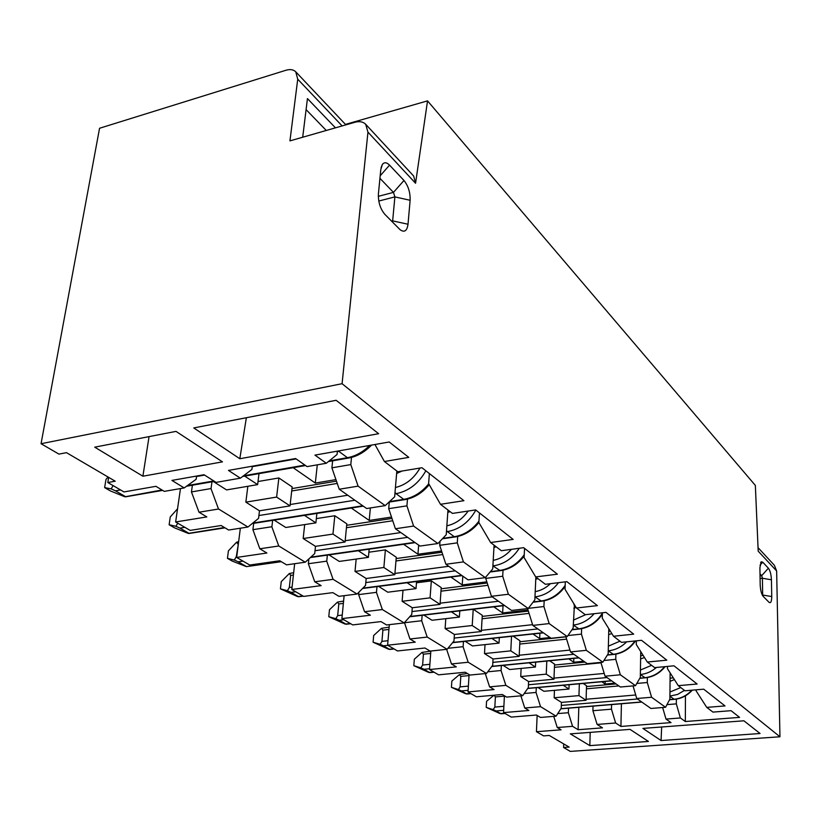 <?xml version="1.0" encoding="UTF-8"?>
<svg xmlns="http://www.w3.org/2000/svg" width="821" height="821" viewBox="0 0 821 821"><rect width="100%" height="100%" fill="white"/><g stroke="black" fill="none" stroke-linecap="round" stroke-linejoin="round"><path stroke-width="1.23" d="M41.05 443.72L99.557 128.261L286.016 70.237C290.162 69.036 293.405 69.559 295.745 71.807L297.736 79.185L289.936 140.884L354.99 122.247C359.536 121.046 363.108 121.724 365.694 124.289L367.952 132.13L342.08 383.705L41.05 443.72L58.938 454.116L66.48 452.658L115.207 481.198L107.808 482.532L123.981 491.933L155.908 486.319L164.303 491.369L184.181 487.92L171.907 480.418L204.029 474.733L216.077 482.389L240.368 478.181L228.474 470.412L295.591 458.539L307.064 466.605L326.306 463.27L337.062 454.485L337.4 451.14M108.659 477.36L107.808 482.532M557.757 713.582L568.348 712.72L572.576 726.328L557.254 727.519L561.071 729.818L536.441 731.706L543.615 735.883L549.27 735.462L569.138 747.1L563.586 747.49L563.719 743.918M244.679 476.118L257.64 484.626L226.565 489.911L213.388 481.558M218.509 509.02L210.987 488.577M218.55 509.02L199 512.222L191.447 491.933L211.018 488.567M218.581 509.01L247.942 527.031L228.659 530.038L221.116 525.512L190.154 530.397L175.643 521.971L206.83 516.922L199 512.222M192.401 485.211L191.447 491.933M259.477 510.806L290.018 505.89L276.615 497.085L245.848 502.154L259.477 510.806L258.564 518.369L247.942 527.031M304.468 515.372L315.88 522.864L285.79 527.493L274.173 520.124M278.75 545.986L271.843 526.743L252.909 529.678L259.836 548.787L266.887 553.015L236.653 557.428L249.738 565.043L279.766 560.764L286.57 564.848L305.258 562.211L314.71 553.59L315.48 546.334L345.046 542.024L332.967 534.081L303.175 538.525L315.48 546.334M278.781 545.986L259.836 548.787M253.689 523.336L252.909 529.678M278.812 545.986L305.258 562.211M358.305 550.727L368.403 557.356L339.268 561.42L328.975 554.893M333.069 579.328L326.707 561.164M314.751 581.781L321.134 585.619L291.804 589.488L303.667 596.395L332.803 592.629L338.96 596.333L357.073 594.024L333.131 579.328L314.751 581.781L308.357 563.729L326.737 561.154L327.384 555.119M308.881 558.906L308.357 563.729M366.176 578.497L394.819 574.7L383.869 567.506L355.011 571.416L366.176 578.497L365.54 585.465L357.073 594.024M407.052 582.736L416.021 588.626L387.779 592.208L378.645 586.41M358.859 592.218L358.644 594.609L364.555 611.717L382.35 609.551L376.429 592.341M358.644 594.609L376.459 592.341L376.993 586.625M364.555 611.717L370.363 615.206L341.905 618.624L352.722 624.904L380.985 621.589L386.599 624.966L404.158 622.923L411.762 614.467L412.286 607.756L440.046 604.4L430.081 597.852L402.116 601.3L412.286 607.756M382.381 609.551L404.158 622.923M451.386 611.84L459.38 617.094L432.01 620.266L423.852 615.093M404.455 622.595L409.946 638.995L427.197 637.086L421.696 620.738M404.435 622.739L421.717 620.727L422.158 615.288M409.946 638.995L415.241 642.176L387.625 645.193L397.518 650.95L424.95 648.005L430.091 651.094L447.127 649.288L453.982 640.944L454.413 634.479L481.332 631.513L472.219 625.52L445.105 628.578L454.413 634.479M427.228 637.075L447.127 649.288M491.882 638.44L499.024 643.13L472.475 645.942L465.179 641.314M468.186 662.26L463.075 646.691L447.938 648.292M451.468 663.943L456.322 666.868L429.506 669.546L438.588 674.831L465.23 672.225L469.951 675.057L486.484 673.456L468.237 662.249L451.468 663.943L446.624 649.349M493.041 658.996L519.17 656.348L510.795 650.858L484.503 653.578L493.041 658.996L492.703 665.236L486.484 673.456M529.022 662.824L535.425 667.032L509.656 669.536L503.109 665.379M485.283 673.569L489.603 686.869L505.859 685.361L501.046 670.511L487.736 671.804M489.603 686.869L494.078 689.558L468.021 691.939L476.385 696.803L502.278 694.484L506.629 697.091L522.679 695.674L528.334 687.577L528.601 681.553L553.959 679.203L546.263 674.144L520.73 676.555L528.601 681.553M505.89 685.361L522.679 695.674M563.196 685.268L568.953 689.045L543.933 691.282L538.042 687.546M520.873 695.839L524.752 707.989L540.546 706.655L536.031 692.452M524.198 693.499L536.051 692.442L536.287 687.711M524.752 707.989L528.878 710.473L503.55 712.597L511.288 717.092L536.462 715.029L540.475 717.441L556.084 716.169L561.225 708.215L561.441 702.396L554.165 697.768L578.959 695.613L586.081 700.292L561.441 702.396M540.567 706.655L556.084 716.169M568.512 708.174L568.348 712.72M696.136 689.835L696.136 690.892L706.748 707.384L712.946 712.105L731.059 710.678L739.577 717.38L685.33 721.526L680.383 717.965L666.005 719.083L662.639 707.517M667.473 666.416L667.452 668.653L678.269 685.668L684.991 690.789L703.71 689.178L725.005 705.927L706.748 707.384M636.337 640.842L636.275 644.495L647.307 662.044L654.624 667.627L673.969 665.81L697.132 684.016L678.269 685.668M602.409 612.784L602.265 618.151L613.503 636.265L621.497 642.361L641.529 640.308L666.806 660.176L647.307 662.044M565.31 581.843L565.033 589.293L576.465 608.012L585.24 614.703L605.99 612.384L633.689 634.151L613.503 636.265M524.547 548.366L524.096 557.572L535.703 576.917L545.38 584.295L566.89 581.648L597.39 605.621L576.465 608.012M479.454 512.92L478.859 522.515L490.619 542.527L501.344 550.706L523.675 547.679L557.397 574.187L535.703 576.917M429.373 473.563L428.613 483.579L440.487 504.299L452.433 513.412L475.646 509.923L513.146 539.407L490.619 542.527M351.501 457.41L350.803 464.594L358.1 486.145L339.237 489.234L331.9 467.837L350.803 464.594M339.237 489.234L366.659 508.527L385.193 505.633L358.1 486.145M385.193 505.633L394.644 496.818L396.841 470.997M407.473 499.096L406.929 505.849L413.599 526.066L437.891 543.533L446.234 534.738L447.968 509.995M457.708 536.482L457.276 542.855L463.424 561.903L485.314 577.645L492.723 568.912L494.078 545.165M503.037 570.215L502.709 576.25L508.394 594.25L528.221 608.515L534.84 599.864L535.867 577.04M544.159 600.808L543.913 606.534L549.177 623.591L567.229 636.573L573.161 628.034L574.423 604.656M573.992 603.958L573.961 604.708M581.617 628.66L581.442 634.12L586.348 650.324L602.85 662.188L608.176 653.773L608.741 631.298L610.321 631.123M608.813 628.691L608.741 631.298M615.883 654.152L615.771 659.345L620.358 674.79L635.495 685.679L640.308 677.387L640.667 655.702L643.161 655.456M640.739 651.597L640.667 655.702M647.359 677.551L647.287 682.518L651.597 697.255L665.544 707.281L669.895 699.133L670.08 678.187L673.323 677.889M670.121 672.851L670.08 678.187M666.96 704.634L676.33 703.864L680.383 717.965M676.36 699.102L676.33 703.864M579.339 683.801L578.959 695.613M583.197 683.452L586.522 685.699L586.081 700.292M554.452 690.348L554.165 697.768M569.107 684.724L568.953 689.045M546.796 661.059L546.263 674.144M549.629 660.782L554.555 664.107L553.959 679.203M521.119 668.417L520.73 676.555M501.108 670.5L501.364 665.554M535.641 662.167L535.425 667.032M511.534 636.316L510.795 650.858M513.135 636.142L519.919 640.729L519.17 656.348M485.016 644.618L484.503 653.578M463.126 646.681L463.455 641.499M499.322 637.63L499.024 643.13M473.214 609.264L472.219 625.52M473.317 609.254L482.286 615.309L481.332 631.513M445.793 618.665L445.105 628.578M459.781 610.855L459.38 617.094M440.046 604.4L441.226 587.59L431.323 580.899L430.081 597.852M403.008 590.278L402.116 601.3M416.463 582.807L431.323 580.899M416.565 581.504L416.021 588.626M394.819 574.7L396.276 557.233L385.388 549.885L383.869 567.506M356.17 559.06L355.011 571.416M368.875 552.215L385.388 549.885M369.152 549.187L368.403 557.356M345.046 542.024L346.821 523.839L334.814 515.742L332.967 534.081M304.694 524.588L303.175 538.525M316.331 518.605L334.814 515.742M271.905 526.733L272.654 520.36M316.885 513.423L315.88 522.864M290.018 505.89L292.173 486.945L278.863 477.955L276.615 497.085M247.85 486.289L245.848 502.154M258.02 481.527L278.863 477.955M211.972 481.804L211.048 488.567M258.995 473.625L257.64 484.626M175.643 521.971L180.476 488.567M236.653 557.428L240.348 528.221M291.804 589.488L294.657 563.709M341.905 618.624L344.112 595.677M387.625 645.193L389.339 624.648M429.506 669.546L430.84 651.022M468.021 691.939L469.089 674.534M503.55 712.597L504.422 695.777M408.016 224.236C407.031 230.988 404.373 232.795 400.063 229.664L384.864 214.353C380.287 208.893 378.142 202.079 378.409 193.93L380.8 169.485L382.401 164.395C384.31 162.024 386.691 162.271 389.554 165.134L403.973 180.476C408.294 185.874 410.346 192.483 410.12 200.283L408.016 224.236L392.654 220.89L392.376 221.937M763.284 596.487C761.478 594.147 760.441 590.217 760.184 584.716L759.918 567.691L761.19 561.821L762.73 562.169L768.405 568.214C770.16 570.574 771.165 574.433 771.432 579.78L771.74 596.549C771.678 601.485 770.796 603.425 769.103 602.368L763.284 596.487M345.456 124.402L427.536 100.87L415.559 183.257L413.671 176.053L365.694 124.289M342.08 383.705L779.95 736.776L776.645 570.975L774.377 565.289L758.04 547.658M776.645 570.975L758.194 551.158L755.351 485.416L427.536 100.87M536.441 731.706L537.139 715.44M557.254 727.519L553.744 716.364M572.576 726.328L578.097 729.715L602.491 727.847L597.103 724.43L592.906 710.709L611.471 709.18L615.637 722.993L620.933 726.441L671.024 722.613L666.005 719.083M578.815 707.312L578.097 729.715M611.583 704.582L611.471 709.18M621.415 703.761L620.933 726.441M685.453 695.808L685.33 721.526M374.94 444.5L384.423 461.525L397.816 471.747L421.953 467.724L463.906 500.697L440.487 504.299M384.423 461.525L408.776 457.369L389.195 441.985L314.956 455.111L326.306 463.27M252.304 466.195L251.893 469.458L240.368 478.181M332.628 460.827L331.9 467.837M413.599 526.066L395.414 528.755L420.013 546.057L437.891 543.533M389.277 502.062L388.713 508.661L406.929 505.849M395.414 528.755L388.713 508.661M463.424 561.903L445.885 564.253L468.062 579.852L485.314 577.645M439.994 541.316L439.707 545.318L457.276 542.855M445.885 564.253L439.707 545.318M508.394 594.25L491.451 596.303L511.555 610.444L528.221 608.515M485.827 577.04L485.745 578.415L502.709 576.25M491.451 596.303L485.745 578.415M549.177 623.591L532.819 625.397L551.127 638.276L567.229 636.573M528.355 608.34L543.913 606.534M532.819 625.397L527.564 608.587M586.348 650.324L570.523 651.925L587.272 663.696L602.85 662.188M567.937 635.546L581.442 634.12M570.523 651.925L565.864 636.716M620.358 674.79L605.046 676.206L620.409 687.013L635.495 685.679M603.917 660.505L615.771 659.345M605.046 676.206L600.89 662.383M651.597 697.255L636.757 698.507L650.92 708.472L665.544 707.281M636.788 683.452L647.287 682.518M636.757 698.507L633.032 685.894M601.844 681.758L605.118 684.026L614.908 683.144M568.861 658.883L573.705 662.239L583.793 661.254M532.983 633.997L539.664 638.635L550.06 637.527M493.811 606.842L502.637 612.959L528.016 610.024M450.873 577.06L462.233 584.942L486.832 581.832M403.604 544.282L417.951 554.237L441.554 550.973M351.306 508.025L369.224 520.442L391.514 517.056M293.148 467.693L315.326 483.066L335.943 479.618M593.039 706.132L592.906 710.709M615.637 722.993L597.103 724.43M239.814 458.734L378.635 433.714L336.117 400.299L193.777 427.936L239.814 458.734L246.362 417.725M142.895 476.211L222.45 461.864L176.012 431.384L94.723 447.168L142.895 476.211L149.053 436.618M661.069 740.552L642.905 728.401L743.898 720.797L760.072 733.512L661.069 740.552L661.664 726.996M570.328 733.871L589.827 745.622L648.436 741.455L630.035 729.376L570.328 733.871M563.586 747.49L570.318 751.4L779.95 736.776M196.588 476.057L196.137 479.259M196.198 479.248L184.212 487.92M317.286 464.84L315.326 483.066M370.363 507.942L369.224 520.442M418.659 545.103L417.951 554.237M462.798 576.147L462.233 584.942M503.027 605.754L502.637 612.959M539.89 633.258L539.664 638.635M573.838 658.391L573.705 662.239M605.19 681.451L605.118 684.026M762.329 595.081L762.647 595.646M771.74 596.549L762.678 595.04L762.401 578.251L771.432 579.78M760.041 575.819L761.714 575.624L762.401 578.251L760.082 578.518M768.405 568.214L761.714 575.624L760.01 573.848M590.207 732.373L589.827 745.622M302.703 137.23L307.444 98.582L335.461 127.85M391.596 221.157L392.654 220.89L394.88 196.896L393.464 192.391L379.938 178.311M467.406 673.528L459.38 674.626L451.837 681.081L451.427 687.331L465.712 693.766L470.72 693.509M468.114 690.317L461.474 690.923L458.426 689.558L460.129 686.869L460.807 676.381L469.027 675.591M461.474 690.923L466.585 693.878M459.38 674.626L460.807 676.381M458.426 689.558L451.427 687.331M493.924 695.233L486.555 701.319L486.217 707.374L499.938 713.541L504.864 713.357M503.673 710.309L496.1 710.955L493.175 709.642L494.837 707.066L495.391 696.916L504.412 696.116M496.1 710.955L500.841 713.695M494.047 695.223L495.391 696.916M493.175 709.642L486.217 707.374M238.644 541.634L236.612 542.168L228.412 550.85L227.448 558.342L232.189 561.071L246.423 566.634L280.833 561.4M242.975 561.112L238.193 561.8L234.334 560.055L236.294 556.638L238.347 543.995M238.193 561.8L246.064 566.346M236.612 542.168L237.895 544.066M234.334 560.055L227.448 558.342M177.552 508.784L170.265 516.953L169.126 524.752L174.36 527.759L188.245 533.414L224.441 527.513M184.869 527.328L179.953 528.119L188.635 533.137M177.767 523.203L175.868 526.271L169.126 524.752M179.953 528.119L175.868 526.271M108.044 477.001L105.981 479.485L104.636 487.602L110.425 490.937L124.884 496.797L161.994 489.983M120.543 489.932L115.484 490.835L125.11 496.397M113.103 485.611L111.163 488.875L104.636 487.602M115.484 490.835L111.163 488.875M293.661 572.689L289.331 573.52L281.254 581.648L280.433 588.852L297.613 596.621L302.857 595.923M295.724 591.767L291.075 592.382L287.412 590.73L289.32 587.487L290.665 575.388L293.405 575.018M291.075 592.382L298.239 596.518M289.331 573.52L290.665 575.388M287.412 590.73L280.433 588.852M343.589 601.085L337.441 602.121L329.478 609.757L328.78 616.704L345.138 624.093L350.341 623.529M343.814 619.732L339.299 620.266L335.81 618.695L337.667 615.617L338.806 603.969L343.373 603.394M339.299 620.266L345.846 624.052M337.441 602.121L338.806 603.969M335.81 618.695L328.78 616.704M389.133 627.152L381.498 628.322L373.678 635.516L373.083 642.217L388.692 649.257L393.834 648.806M387.851 645.327L383.458 645.809L380.133 644.311L381.939 641.375L382.894 630.138L388.938 629.44M383.458 645.809L389.472 649.278M381.498 628.322L382.894 630.138M380.133 644.311L373.083 642.217M430.83 651.166L422.015 652.408L414.328 659.212L413.825 665.687L428.747 672.409L433.827 672.06M429.568 668.725L424.047 669.279L420.865 667.842L422.62 665.041L423.42 654.193L430.666 653.434M424.047 669.279L429.578 672.481M422.015 652.408L423.42 654.193M420.865 667.842L413.825 665.687M326.286 130.477L306.089 109.614M415.559 183.257L367.952 132.13M760.02 565.166L762.73 562.169M297.736 79.185L342.131 125.931M378.779 201.042L394.88 196.896L410.12 200.283M378.317 196.322L393.464 192.391L403.973 180.476M380.185 175.766L389.554 165.134M644.464 657.529L640.616 658.955M554.432 667.34L601.023 662.834M460.129 686.869L468.381 686.11M554.001 678.115L604.215 673.436M651.607 665.328L640.431 670.028M639.867 678.146L644.978 677.684L640.359 674.482M606.965 677.551L528.457 684.765M527.811 688.326L611.471 680.722M656.472 667.452C651.741 671.527 646.455 673.867 640.626 674.462L640.359 674.205M664.579 666.693C659.273 673.148 652.746 676.812 644.978 677.684L645.491 677.797M674.41 679.593L670.049 681.327M586.43 688.819L618.87 685.925M494.837 707.066L503.878 706.296M586.112 699.246L635.721 694.987M680.763 687.557L669.957 692.031M669.649 699.605L674.123 699.225L669.915 696.27M637.476 699.01L561.328 705.444M560.928 708.677L641.632 701.945M684.468 690.389L677.612 694.433L669.926 696.085M691.816 690.204C686.859 695.541 680.958 698.548 674.123 699.225L674.575 699.328M450.113 511.637L447.804 512.407M346.441 527.718L392.746 520.75M345.179 540.711L400.853 532.572M468.155 511.052C462.51 519.016 455.409 523.942 446.86 525.82M442.806 538.35L454.29 536.718L447.394 531.618L446.439 531.751M407.637 537.355L315.018 550.717M310.831 557.131L414.738 542.342M475.831 510.077C469.068 522.166 459.586 529.35 447.394 531.618L446.521 530.561M478.941 521.15C472.188 529.914 463.978 535.107 454.29 536.718L455.388 536.924M401.982 471.049L396.625 473.512M291.712 490.989L337.246 483.425M290.172 504.525L347.755 495.237M419.983 468.052C414.02 478.458 405.841 484.944 395.435 487.51M389.534 501.58L403.747 499.353L396.081 493.678L394.891 493.873M354.877 500.246L258.902 515.537M252.817 523.059L362.769 505.787M425.853 470.792C418.659 483.507 408.735 491.132 396.081 493.678L395.024 492.364M428.736 483.785C421.686 492.446 413.363 497.629 403.747 499.353L405.061 499.589M329.252 460.868L347.416 457.697L338.837 451.355L337.349 451.622M296.114 458.908L252.242 466.667M204.573 475.082L196.527 476.508M187.496 485.539L213.819 480.962M243.529 475.79L304.919 465.097M344.266 449.929L338.396 450.965M369.666 445.434C362.903 452.104 355.483 456.199 347.416 457.697L348.987 457.974M496.171 546.765L493.944 547.484M395.958 560.959L442.714 554.555M289.32 587.487L292.06 587.118M394.922 573.448L448.779 566.285M511.411 549.341C506.259 555.294 500.194 558.968 493.216 560.353M490.394 571.652L499.886 570.421L492.898 565.915M455.255 570.852L365.797 582.582M362.882 588.154L461.689 575.367M519.283 548.274C512.776 558.239 504.227 564.089 493.657 565.813L492.949 564.981M524.229 554.77C517.774 563.678 509.667 568.902 499.886 570.421L500.82 570.605M537.919 578.61L535.764 579.267M440.98 591.182L487.941 585.301M337.667 615.617L342.244 615.062M440.128 603.189L492.261 596.877M550.409 583.68C545.893 587.969 540.834 590.617 535.21 591.643M533.25 601.937L541.234 600.993L534.974 596.867M498.46 601.239L411.988 611.573M409.946 616.489L504.31 605.344M558.506 582.684C552.348 590.781 544.703 595.482 535.569 596.795L535.005 596.159M565.187 585.322C559.039 594.322 551.055 599.546 541.234 600.993L542.034 601.146M576.157 607.499L573.838 608.207M482.081 618.767L529.063 613.39M381.939 641.375L387.994 640.698M481.404 630.343L532.593 624.668M585.691 614.652L573.427 620.112M572.093 629.563L578.897 628.835L573.263 625.058M537.837 628.927L454.177 638.081M452.751 642.453L543.184 632.683M594.147 613.708C588.431 620.235 581.617 624.001 573.725 625.007L573.284 624.524M602.398 613.195C596.559 622.246 588.719 627.46 578.897 628.835L579.585 628.978M611.84 633.586L608.659 634.664M519.765 644.064L566.603 639.138M422.62 665.041L429.886 664.302M519.221 655.23L569.959 650.078M619.947 641.18L608.371 646.148M607.478 654.881L613.349 654.296L608.258 650.827M573.869 654.275L492.857 662.383M491.882 666.313L578.764 657.724M626.68 641.827C621.435 647.03 615.411 650.016 608.607 650.796L608.258 650.437M634.961 640.985C629.368 648.754 622.164 653.198 613.349 654.296L613.944 654.429M760.626 562.611L761.19 561.821M295.745 71.807L345.887 124.854M381.077 167.658L382.401 164.395M665.092 666.642C659.756 673.251 653.157 676.976 645.275 677.818L639.775 678.31M466.759 694.012L470.946 693.632M527.698 688.48L611.676 680.866M554.514 665.041L584.963 662.075M692.298 690.163C687.29 695.623 681.327 698.681 674.38 699.348L669.567 699.749M500.995 713.808L505.059 713.47M560.846 708.821L641.806 702.068M586.492 686.561L616.007 683.914M478.879 522.546C472.178 530.756 464.193 535.569 454.937 536.985L442.406 538.771M246.423 566.634L281.295 561.677M310.379 557.541L415.159 542.64M346.678 525.307L391.976 518.451M429.239 484.667C422.21 493.113 413.969 498.111 404.527 499.671L388.959 502.113M189.056 533.476L224.995 527.841M252.17 523.582L363.272 506.147M291.989 488.567L336.466 481.147M371.544 445.105C364.555 452.279 356.827 456.609 348.361 458.087L328.4 461.556M125.623 496.818L162.661 490.383M186.552 486.227L214.466 481.373M242.616 476.478L305.535 465.538M524.167 556.022C517.733 564.427 509.82 569.302 500.43 570.657L490.106 571.991M298.546 596.764L303.257 596.159M362.554 588.483L462.049 575.624M396.163 558.557L441.965 552.246M565.146 586.42C558.988 594.979 551.168 599.905 541.696 601.188L533.045 602.214M346.113 624.258L350.68 623.724M409.7 616.766L504.617 605.559M441.144 588.801L487.212 583.002M602.378 614.17C596.508 622.831 588.811 627.778 579.298 629.009L571.929 629.799M389.698 649.462L394.131 648.98M452.566 642.679L543.44 632.868M482.225 616.417L528.344 611.101M635.526 640.924C629.912 648.877 622.636 653.383 613.687 654.45L607.355 655.076M429.773 672.635L434.083 672.204M491.738 666.508L578.99 657.878M519.878 641.745L565.915 636.87"/></g></svg>

